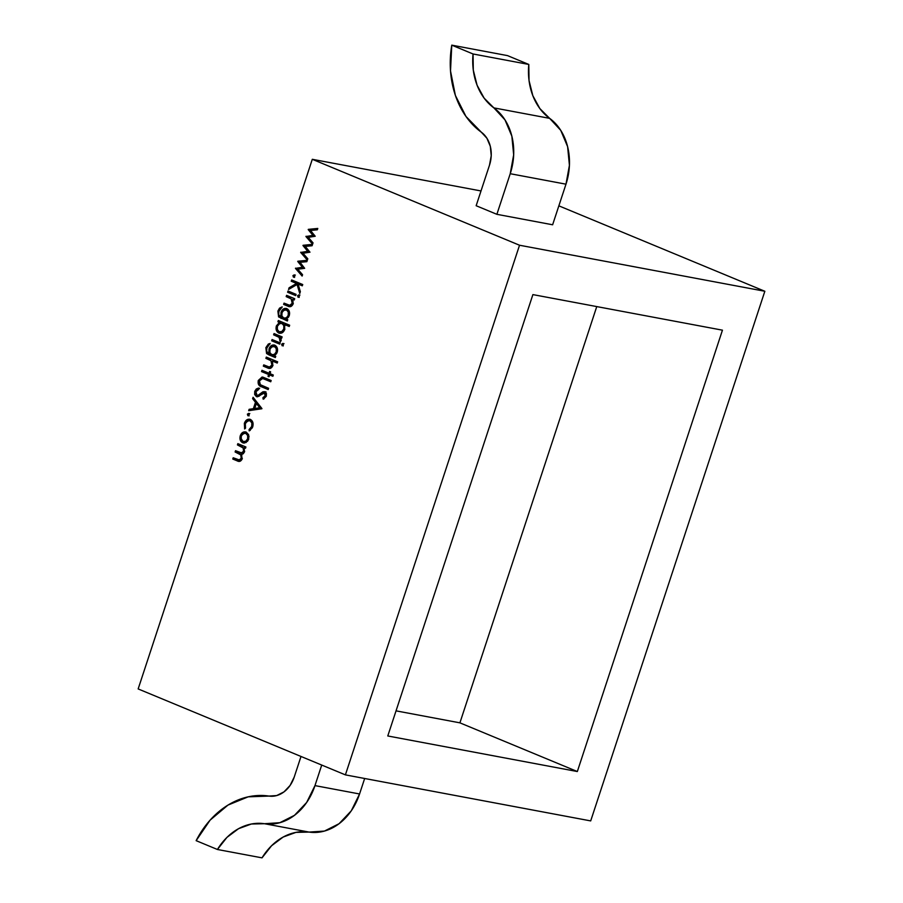 <?xml version="1.0" encoding="UTF-8"?>
<svg xmlns="http://www.w3.org/2000/svg" width="903" height="903" viewBox="0 0 903 903"><rect width="100%" height="100%" fill="white"/><g stroke="black" fill="none" stroke-linecap="round" stroke-linejoin="round"><path stroke-width="1.35" d="M138.159 688.933L345.397 774.876L519.53 245.232L312.303 159.3L138.159 688.933L345.397 774.876L519.53 245.232L312.303 159.3L481.006 190.951L312.303 159.3L138.159 688.933L345.397 774.876L590.697 820.906L764.841 291.263L519.53 245.232L312.303 159.3L138.159 688.933M246.203 432.097L248.607 434.693L248.652 439.185L247.614 441.195L244.352 443.068L242.693 442.775L240.243 439.998L240.288 435.72L242.726 432.424L246.203 432.097L248.607 434.693L248.652 439.185L246.034 442.549L242.693 442.775C240.232 441.42 239.43 439.061 240.288 435.72C241.575 432.537 243.55 431.329 246.203 432.097L248.607 434.693L248.652 439.185L246.034 442.549L242.693 442.775C240.232 441.42 239.43 439.061 240.288 435.72C241.575 432.537 243.55 431.329 246.203 432.097L245.469 431.871M247.377 414.161L248.686 413.371L249.217 414.928L247.907 415.719L247.377 414.161L248.686 413.371L249.217 414.928L247.907 415.719L247.377 414.161L248.686 413.371L249.217 414.928L247.907 415.719L247.377 414.161L249.804 413.574M265.403 397.23L264.015 398.009L264.184 398.776L264.015 398.009L266.34 395.83L265.617 393.189L262.773 393.313L256.384 396.609L254.657 394.487L254.725 391.326L256.271 389.024L258.551 388.03L258.721 389.464L255.854 391.8L255.73 393.9L256.824 395.345L258.066 395.288L262.931 391.778L264.872 391.688L266.408 393.494L266.317 396.236L263.202 399.228L262.897 397.794L265.222 395.627L264.511 392.974L262.773 393.313L258.822 396.349L256.384 396.609L254.725 391.326L258.551 388.03L258.721 389.464L255.854 391.8L256.824 395.345L258.066 395.288L262.931 391.778L264.872 391.688L266.317 396.236L263.202 399.228L262.897 397.794L265.222 395.627L264.252 392.895L265.053 393.076M270.629 371.855L270.031 373.661L273.293 375.016L272.875 376.28L269.613 374.926L269.015 376.743L268.033 376.325L268.62 374.519L261.543 371.584L261.96 370.309L269.038 373.255L269.636 371.438L270.629 371.855L270.031 373.661L273.293 375.016L272.875 376.28L269.613 374.926L269.015 376.743L268.033 376.325L268.62 374.519L261.543 371.584L261.96 370.309L269.038 373.255L269.636 371.438L270.629 371.855L270.031 373.661L273.293 375.016L272.875 376.28L269.613 374.926L269.015 376.743L268.033 376.325L268.62 374.519L261.543 371.584L261.96 370.309L269.038 373.255L269.636 371.438L270.629 371.855M277.232 352.249L274.331 355.692L275.742 356.279L275.325 357.543L268.925 354.89L266.566 353.479L265.854 347.678L268.304 344.054L270.144 343.456L266.893 347.96L266.667 351.436L268.801 353.4L269.026 348.806L271.419 345.544L274.828 345.194L277.255 347.982L277.232 352.249L274.331 355.692L275.742 356.279L275.325 357.543L266.566 353.479L265.854 347.678L270.144 343.456L266.893 347.96C266.013 350.748 266.656 352.554 268.801 353.4L269.026 348.806C270.302 345.68 272.232 344.472 274.828 345.194C277.244 346.56 278.045 348.919 277.232 352.249L274.331 355.692L275.742 356.279L275.325 357.543L268.925 354.89L266.566 353.479L265.854 347.678L270.144 343.456L266.893 347.96C266.013 350.748 266.656 352.554 268.801 353.4L269.026 348.806C270.302 345.68 272.232 344.472 274.828 345.194C277.244 346.56 278.045 348.919 277.232 352.249M281.646 344.212L282.876 343.388L282.842 345.635L282.108 345.747L281.646 344.212L282.876 343.388L283.35 344.912L282.108 345.747L281.646 344.212L282.876 343.388L283.35 344.912L282.108 345.747L281.646 344.212L283.993 343.603L282.763 344.415L283.215 345.951L283.26 343.716M277.514 326.107L280.517 322.608L277.514 326.107L280.517 322.608L277.91 321.784L278.327 320.52L289.66 325.215L289.242 326.48L284.524 324.527L284.75 329.403L282.267 332.699L278.779 333.049L276.352 330.216L276.397 325.893L279.399 322.405L277.91 321.784L278.327 320.52L289.66 325.215L289.242 326.48L284.524 324.527L284.75 329.403C283.429 332.586 281.443 333.805 278.779 333.049C276.329 331.649 275.539 329.268 276.397 325.893L279.399 322.405L277.91 321.784L279.027 321.999L279.366 320.949M286.183 296.613L286.601 295.349L294.683 298.701L294.265 299.965L292.809 299.356L293.114 303.95L290.789 306.569L283.621 304.401L284.039 303.137L289.728 305.316L291.24 304.887L292.188 303.318L292.312 300.857L291.206 298.916L286.183 296.613L286.601 295.349L294.683 298.701L294.265 299.965L292.809 299.356L293.114 303.95L289.344 306.625L283.621 304.401L284.039 303.137L289.728 305.316L292.188 303.318L291.206 298.916L286.183 296.613L286.601 295.349L294.683 298.701L294.265 299.965L292.809 299.356L293.114 303.95C291.816 306.636 290.032 307.359 287.752 306.117L283.621 304.401L284.039 303.137L289.728 305.316L292.188 303.318L291.206 298.916L286.183 296.613L287.301 296.827L286.183 296.613L287.301 296.827L287.639 295.778M297.606 295.687L298.837 294.863L298.791 297.11L298.058 297.222L297.606 295.687L298.837 294.863L299.299 296.387L298.058 297.222L297.606 295.687L298.837 294.863L299.299 296.387L298.058 297.222L297.606 295.687L299.943 295.078L298.712 295.891L299.175 297.426L299.22 295.179M292.922 275.641L294.231 274.851L294.762 276.408L293.452 277.198L292.922 275.641L294.231 274.851L294.762 276.408L293.452 277.198L292.922 275.641L294.231 274.851L294.762 276.408L293.452 277.198L292.922 275.641L295.337 275.054M307.618 259.353L301.816 252.671L307.618 259.353L301.816 252.671L308.792 251.519L304.097 245.74L302.979 245.537L312.54 244.374L312.088 245.74L305.27 246.406L309.977 252.185L303.013 253.28L307.799 258.8L307.359 260.132L300.699 252.468L307.686 251.316L303.058 245.3L312.54 244.374L312.088 245.74L305.27 246.406L309.977 252.185L303.013 253.28L307.799 258.8L307.359 260.132L300.699 252.468L307.686 251.316L303.058 245.3L312.427 244.702M312.856 243.415L307.054 236.744L312.856 243.415L307.054 236.744L314.041 235.581L309.334 229.813L308.216 229.599L317.777 228.436L317.325 229.802L310.508 230.468L315.215 236.247L308.25 237.354L313.036 242.862L312.596 244.194L305.936 236.53L312.923 235.378L308.295 229.362L317.777 228.436L317.325 229.802L310.508 230.468L315.215 236.247L308.25 237.354L313.036 242.862L312.596 244.194L305.936 236.53L312.923 235.378L308.295 229.362L317.664 228.764M302.381 275.28L296.579 268.609L302.381 275.28L296.579 268.609L303.555 267.457L298.859 261.678L297.742 261.475L307.302 260.312L306.851 261.667L300.033 262.333L304.661 268.326L297.764 269.218L302.561 274.726L302.121 276.058L295.462 268.394L302.449 267.243L297.821 261.238L307.302 260.312L306.851 261.667L300.033 262.333L304.661 268.326L297.764 269.218L302.561 274.726L302.121 276.058L295.462 268.394L302.449 267.243L297.821 261.238L307.189 260.64M291.24 281.228L291.658 279.953L302.719 284.535L302.302 285.811L298.092 284.061L300.36 291.692L299.762 293.498L297.087 284.501L288.542 289.468L289.095 287.775L296.579 283.44L291.24 281.228L291.658 279.953L302.719 284.535L302.302 285.811L298.092 284.061L300.36 291.692L299.762 293.498L297.087 284.501L288.542 289.468L289.095 287.775L296.579 283.44L291.24 281.228L291.658 279.953L302.719 284.535L302.302 285.811L298.092 284.061L300.36 291.692L299.762 293.498L297.087 284.501L288.542 289.468L289.095 287.775L296.579 283.44L291.24 281.228L292.358 281.431L291.24 281.228L292.358 281.431L292.707 280.393M287.617 292.267L288.034 291.003L296.105 294.355L295.687 295.62L287.617 292.267L288.034 291.003L296.105 294.355L295.687 295.62L287.617 292.267L288.034 291.003L296.105 294.355L295.687 295.62L287.617 292.267L288.734 292.482L287.617 292.267L288.734 292.482L289.073 291.432M289.253 315.678L286.364 319.12L287.775 319.696L287.357 320.971L278.598 316.908L277.887 311.095L279.524 308.149L282.165 306.885L278.914 311.388L278.688 314.854L281.239 316.998L281.047 312.224L283.452 308.961L286.861 308.623L289.276 311.4L289.253 315.678L286.364 319.12L287.775 319.696L287.357 320.971L278.598 316.908L277.887 311.095L282.165 306.885L278.914 311.388C278.045 314.165 278.677 315.982 280.822 316.818L281.047 312.224C282.323 309.097 284.253 307.9 286.861 308.623C289.276 309.989 290.077 312.336 289.253 315.678L286.364 319.12L287.775 319.696L287.357 320.971L278.598 316.908L277.887 311.095L282.165 306.885L278.914 311.388C278.045 314.165 278.677 315.982 280.822 316.818L281.047 312.224C282.323 309.097 284.253 307.9 286.861 308.623C289.276 309.989 290.077 312.336 289.253 315.678M273.62 334.821L274.038 333.557L282.12 336.898L281.702 338.173L280.517 337.677L281.104 339.11L280.37 341.74L279.038 337.327L273.62 334.821L274.038 333.557L282.12 336.898L281.702 338.173L280.517 337.677L281.014 340.747L280.37 341.74L279.038 337.327L273.62 334.821L274.038 333.557L282.12 336.898L281.702 338.173L280.517 337.677L281.014 340.747L280.37 341.74L279.038 337.327L273.62 334.821L274.738 335.036L273.62 334.821L274.738 335.036L275.088 333.986M271.656 340.792L272.074 339.528L280.156 342.88L279.738 344.145L271.656 340.792L272.074 339.528L280.156 342.88L279.738 344.145L271.656 340.792L272.074 339.528L280.156 342.88L279.738 344.145L271.656 340.792L272.774 341.007L271.656 340.792L272.774 341.007L273.112 339.957M265.888 358.356L266.306 357.091L277.639 361.798L277.221 363.062L272.435 361.076L272.808 365.692L270.494 368.322L263.326 366.144L263.744 364.88L269.421 367.069L270.934 366.629L271.893 365.06L272.006 362.6L270.911 360.669L265.888 358.356L266.306 357.091L277.639 361.798L277.221 363.062L272.435 361.076L272.808 365.692L269.049 368.368L263.326 366.144L263.744 364.88L269.421 367.069L271.893 365.06L270.911 360.669L265.888 358.356L266.306 357.091L277.639 361.798L277.221 363.062L272.435 361.076L272.808 365.692C271.521 368.39 269.726 369.113 267.446 367.86L263.326 366.144L263.744 364.88L269.421 367.069L271.893 365.06L270.911 360.669L265.888 358.356L266.995 358.57L265.888 358.356L266.995 358.57L267.344 357.52M268.259 389.34L262.626 387.003C259.861 386.168 258.789 384.057 259.409 380.682L258.292 380.468L262.073 377.025L271.16 380.513L270.742 381.777L262.638 378.481L259.454 380.874L260.312 384.689L268.597 388.29L268.18 389.565L261.509 386.789C258.743 385.953 257.671 383.854 258.292 380.468L262.073 377.025L271.16 380.513L270.742 381.777L262.638 378.481L260.73 378.921L259.454 380.874L260.312 384.689L268.597 388.29L268.18 389.565L261.509 386.789L258.608 384.644L258.292 380.468L262.457 377.07M253.088 397.286L261.87 408.754L248.675 410.696L249.126 409.319L253.359 408.698L255.47 402.286L252.626 398.674L253.088 397.286L261.938 408.574L248.675 410.696L249.126 409.319L253.359 408.698L255.47 402.286L252.626 398.674L253.088 397.286L261.938 408.574L248.675 410.696L249.126 409.319L253.359 408.698L255.47 402.286L252.626 398.674L253.088 397.286M250.334 419.398L252.84 422.401L252.671 426.938L249.228 430.878L249.059 429.602L251.711 426.43L251.869 422.999L249.996 420.708L247.23 421.069L245.334 423.8L245.526 428.135L244.623 428.97L244.352 423.372L246.779 419.872L250.334 419.398C252.874 420.888 253.653 423.405 252.671 426.938L249.228 430.878L249.059 429.602L251.711 426.43C252.479 423.767 251.903 421.859 249.996 420.708L251.113 420.911L249.996 420.708C247.873 420.177 246.316 421.204 245.334 423.8L245.526 428.135L244.623 428.97L244.352 423.372C245.605 420.03 247.603 418.71 250.334 419.398C252.874 420.888 253.653 423.405 252.671 426.938L249.228 430.878L249.059 429.602L251.711 426.43C252.479 423.767 251.903 421.859 249.996 420.708L250.018 420.708C247.873 420.177 246.316 421.204 245.334 423.8L245.526 428.135L244.623 428.97L244.352 423.372C245.605 420.03 247.603 418.71 250.334 419.398L249.612 419.184M237.433 444.919L237.839 443.644L245.921 446.996L245.503 448.26L244.103 447.685L244.476 451.884L243.268 453.746L241.44 454.356L242.151 458.95L239.972 461.309L232.782 459.04L233.2 457.765L239.634 460.056L241.236 458.318L240.774 454.909L235.107 451.974L235.525 450.71L241.812 452.979L243.55 451.252L243.178 447.967L237.433 444.919L237.839 443.644L245.921 446.996L245.503 448.26L244.103 447.685L244.476 451.884L241.44 454.356L242.151 458.95L238.663 461.331L232.782 459.04L233.2 457.765L238.956 460.045L241.236 458.318C241.598 455.53 240.604 453.848 238.245 453.283L235.107 451.974L235.525 450.71L241.282 452.956L243.55 451.252C243.945 448.577 243.031 446.94 240.83 446.319L237.433 444.919L237.839 443.644L245.921 446.996L245.503 448.26L244.103 447.685L244.476 451.884L241.44 454.356L242.151 458.95C240.932 461.399 239.272 462.031 237.162 460.857L232.782 459.04L233.2 457.765L237.579 459.582C239.126 460.553 240.333 460.135 241.236 458.318C241.598 455.53 240.604 453.848 238.245 453.283L235.107 451.974L235.525 450.71L239.634 452.414C241.259 453.487 242.557 453.092 243.55 451.252C243.945 448.577 243.031 446.94 240.83 446.319L237.433 444.919L238.539 445.123L237.433 444.919L238.539 445.123L238.889 444.084M532.894 294.604L722.445 330.171L577.333 771.534L387.782 735.968L532.894 294.604L722.445 330.171L577.333 771.534L387.782 735.968L532.894 294.604L722.445 330.171L577.333 771.534L387.782 735.968L532.894 294.604M345.397 774.876L590.697 820.906L764.841 291.263L519.53 245.232L345.397 774.876L590.697 820.906L764.841 291.263L519.53 245.232M558.855 205.839L764.841 291.263M496.876 214.316L510.229 173.715L565.978 184.178L552.625 224.779L496.876 214.316L510.229 173.715L513.672 154.842L511.854 136.172L504.991 119.885L493.885 107.886A59.767 47.487 100.6 0 1 473.048 53.977L451.771 45.15A87.794 69.745 100.6 0 0 481.333 132.21A28.016 22.259 100.6 0 1 489.505 165.125L476.152 205.726L496.876 214.316L476.152 205.726L489.505 165.125L491.232 155.688L490.318 146.354L486.886 138.204L481.333 132.21A87.794 69.745 100.6 0 1 451.771 45.15L450.507 70.942L455.383 95.425L465.971 116.453L481.333 132.21A28.016 22.259 100.6 0 1 489.505 165.125L476.152 205.726L496.876 214.316L552.625 224.779L496.876 214.316L510.229 173.715L565.978 184.178L552.625 224.779L565.978 184.178A56.031 44.518 -79.4 0 0 549.634 118.349L493.885 107.886A56.031 44.518 100.6 0 1 510.229 173.715L565.978 184.178L569.421 165.305L567.603 146.636L560.74 130.348L549.634 118.349L493.885 107.886A59.767 47.487 100.6 0 1 473.048 53.977L528.797 64.44A59.767 47.487 -79.4 0 0 549.634 118.349L539.87 108.586L532.826 95.673L529.045 80.581L528.797 64.44A59.767 47.487 -79.4 0 0 549.634 118.349L493.885 107.886L484.121 98.122L477.077 85.209L473.296 70.118L473.048 53.977L528.797 64.44L507.52 55.614L528.797 64.44L473.048 53.977L451.771 45.15L507.52 55.614L528.797 64.44M301.004 756.466L294.243 777.02A28.016 22.259 100.6 0 1 268.992 796.074L248.19 796.83L227.974 805.092L210.106 820.138L196.143 840.659L217.42 849.486L262.017 857.85L217.42 849.486L226.946 837.386L238.561 828.683L251.384 824.01L264.455 823.717L309.063 832.081A59.767 47.487 -79.4 0 0 262.017 857.85L271.555 845.761L283.158 837.047L295.981 832.374L309.063 832.081A59.767 47.487 -79.4 0 0 262.017 857.85L217.42 849.486A59.767 47.487 100.6 0 1 264.455 823.717L309.063 832.081A56.031 44.518 -79.4 0 0 359.563 793.974L314.966 785.61A56.031 44.518 100.6 0 1 264.455 823.717L309.063 832.081L324.437 831.076L339.076 823.705L351.267 810.838L359.563 793.974L364.665 778.488L359.563 793.974L314.966 785.61A56.031 44.518 100.6 0 1 264.455 823.717L279.84 822.701L294.48 815.33L306.659 802.462L314.966 785.61L321.728 765.055L314.966 785.61L359.563 793.974L364.665 778.488M217.42 849.486L196.143 840.659A87.794 69.745 100.6 0 1 268.992 796.074L276.679 795.566L284.005 791.875L290.089 785.441L294.243 777.02A28.016 22.259 100.6 0 1 268.992 796.074A87.794 69.745 100.6 0 0 196.143 840.659L217.42 849.486A59.767 47.487 100.6 0 1 264.455 823.717M451.771 45.15L507.52 55.614L451.771 45.15L473.048 53.977M596.759 306.58L459.909 722.84L596.759 306.58L459.909 722.84L577.333 771.534L459.909 722.84L396.033 710.853L459.909 722.84L577.333 771.534M305.936 236.53L312.923 235.378L308.216 229.599L309.413 229.576L308.295 229.362L317.777 228.436L317.325 229.802L310.508 230.468L315.215 236.247L308.25 237.354L313.036 242.862L312.596 244.194L305.936 236.53L314.041 235.581L312.923 235.378L314.041 235.581L309.413 229.576L308.295 229.362M300.699 252.468L307.686 251.316L302.979 245.537L304.176 245.514L303.058 245.3L312.54 244.374L312.088 245.74L305.27 246.406L309.977 252.185L303.013 253.28L307.799 258.8L307.359 260.132L300.699 252.468L308.792 251.519L307.686 251.316L308.792 251.519L304.176 245.514L303.058 245.3M295.462 268.394L302.449 267.243L297.742 261.475L298.938 261.441L297.821 261.238L307.302 260.312L306.851 261.667L300.033 262.333L304.661 268.326L297.764 269.218L302.561 274.726L302.121 276.058L295.462 268.394L303.555 267.457L302.449 267.243L303.555 267.457L298.938 261.441L297.821 261.238M294.57 277.413L294.039 275.855M302.37 285.585L298.092 284.061M300.315 291.827L298.204 284.716L300.315 291.827L298.204 284.716L297.087 284.501M289.998 288.61L290.202 287.978L289.998 288.61L290.202 287.978L289.095 287.775L290.202 287.978L297.697 283.644L292.358 281.431L296.579 283.44M289.095 287.775L290.202 287.978L297.697 283.644L292.358 281.431M295.766 295.394L288.734 292.482M294.333 299.74L292.809 299.356M289.84 306.67L283.621 304.401L284.738 304.616L285.088 303.566L284.738 304.616L283.621 304.401M290.473 305.462L289.547 305.293L290.845 305.53L289.728 305.316L290.845 305.53L293.306 303.532L292.346 305.101M290.664 305.507L293.306 303.532M293.227 303.51L292.188 303.318M291.206 298.916L289.107 297.821M287.425 320.746L278.598 316.908L279.704 317.111L278.553 314.109L279.704 317.111L278.598 316.908M278.948 311.298L277.887 311.095M279.625 309.797L281.996 307.415L279.625 309.797M282.029 316.321L282.357 317.201L281.239 316.998L282.357 317.201L282.029 316.321L282.357 317.201L281.239 316.998M282.12 312.427L281.047 312.224M286.127 308.397L286.861 308.623M282.526 311.546L286.657 308.555L282.526 311.546M281.984 307.415L279.693 309.695M281.443 307.686L280.641 308.363M280.946 318.308L282.063 318.522L279.704 317.111L278.553 314.109M284.93 318.274L288.813 316.727L285.517 318.443L283.779 318.048L286.386 317.845L288.238 315.361L288.283 312.043L286.398 309.876L287.515 310.079L286.398 309.876C288.294 310.937 288.904 312.765 288.238 315.361L289.287 315.565L288.238 315.361C287.256 317.766 285.766 318.657 283.779 318.048C281.871 317.055 281.296 315.271 282.018 312.698C282.944 310.248 284.4 309.3 286.398 309.876L287.526 310.09M288.949 311.298L289.592 313.07M288.497 317.156L287.47 318.082M286.364 309.864L287.515 310.079L289.592 313.104L287.515 310.079L283.802 310.147L282.018 312.698L281.894 315.971L283.779 318.048C281.871 317.055 281.296 315.271 282.018 312.698C282.944 310.248 284.4 309.3 286.398 309.876C288.294 310.937 288.904 312.765 288.238 315.361C287.256 317.766 285.766 318.657 283.779 318.048M289.321 326.265L284.524 324.527L284.75 329.403C283.429 332.586 281.443 333.805 278.779 333.049C276.329 331.649 275.539 329.268 276.397 325.893L279.399 322.405L280.517 322.608L277.91 321.784L278.327 320.52L289.66 325.215L289.242 326.48L284.524 324.527M279.546 333.286L277.165 328.895M277.458 326.096L276.397 325.893M279.399 322.405L277.91 321.784M283.079 323.669L284.93 325.78L281.95 323.455C283.847 324.527 284.445 326.355 283.768 328.963L284.817 329.155L283.768 328.963C282.752 331.378 281.239 332.327 279.196 331.785C277.334 330.701 276.724 328.873 277.39 326.299C278.384 323.816 279.907 322.868 281.962 323.466L279.275 323.726L277.39 326.299L277.334 329.606L279.196 331.785L281.871 331.491L283.768 328.963L283.835 325.633L281.962 323.466L283.079 323.669L281.905 323.443M283.948 330.848L281.702 332.157M280.856 332.157L279.196 331.785C277.334 330.701 276.724 328.873 277.39 326.299C278.384 323.816 279.907 322.868 281.962 323.466C283.847 324.527 284.445 326.355 283.768 328.963L284.817 329.155M284.874 329.166C283.869 331.593 282.346 332.53 280.314 331.988C282.346 332.53 283.869 331.593 284.874 329.166M281.77 337.948L280.517 337.677M280.912 340.984L279.749 340.679L281.217 340.307L279.749 340.679M281.115 340.284L280.099 340.092M280.777 338.185L276.341 335.95M279.038 337.327L274.738 335.036M279.806 343.919L272.774 341.007M275.404 357.317L266.566 353.479L267.683 353.694L266.52 350.68L267.683 353.694L266.566 353.479M266.916 347.869L265.854 347.678M269.963 343.987L267.66 346.278M270.008 352.904L270.336 353.784L269.218 353.57L270.336 353.784L270.008 352.904L270.336 353.784L269.218 353.57M270.099 349.009L269.026 348.806M274.106 344.98L274.828 345.194M274.636 345.127L270.505 348.118L274.331 345.138M269.421 344.257L268.609 344.935M268.925 354.89L270.031 355.093L267.683 353.694L266.52 350.68M272.909 354.845L276.781 353.299L273.496 355.026L271.758 354.619L274.365 354.427L276.205 351.944L276.262 348.614L274.377 346.447L275.494 346.662L274.377 346.447C276.262 347.508 276.871 349.348 276.205 351.944L277.266 352.136L276.205 351.944C275.223 354.337 273.744 355.24 271.758 354.619C269.85 353.626 269.263 351.843 269.997 349.28C270.911 346.831 272.367 345.883 274.377 346.447L275.505 346.662M276.928 347.881L277.56 349.642M276.476 353.739L275.438 354.653M274.343 346.436L275.494 346.662L277.571 349.687L275.494 346.662L271.769 346.718L269.997 349.28L269.873 352.542L271.758 354.619C269.85 353.626 269.263 351.843 269.997 349.28C270.911 346.831 272.367 345.883 274.377 346.447C276.262 347.508 276.871 349.348 276.205 351.944C275.223 354.337 273.744 355.24 271.758 354.619M277.289 362.837L272.435 361.076M269.546 368.413L263.326 366.144L264.444 366.358L264.782 365.309L264.444 366.358L263.326 366.144M270.358 367.25L269.241 367.047L270.539 367.284L269.421 367.069L270.539 367.284L273.011 365.275L270.166 367.205M272.932 365.252L271.893 365.06M270.911 360.669L268.801 359.575M272.943 376.054L269.613 374.926M269.094 376.528L268.033 376.325M269.67 374.937L261.543 371.584L262.649 371.788L262.999 370.749L262.649 371.788L261.543 371.584M270.099 373.447L269.038 373.255M268.62 374.519L262.649 371.788L262.999 370.749M270.821 381.551L262.502 378.447L263.744 378.684L262.638 378.481L259.454 380.874L260.312 384.689L268.597 388.29L268.18 389.565L261.509 386.789C258.743 385.953 257.671 383.854 258.292 380.468L259.409 380.682L263.191 377.24L259.409 380.682L258.292 380.468M264.127 379.034L270.742 381.777L271.16 380.513L262.999 377.194M265.234 379.237L263.62 378.662M261.509 386.789L262.626 387.003L259.725 384.847M259.138 383.075L259.409 380.682L263.191 377.24M256.847 396.733L254.725 391.326L255.842 391.541L259.669 388.245L257.344 389.261M257.389 389.227L255.842 391.541L255.763 394.701L257.502 396.812L255.842 391.541L254.725 391.326L258.551 388.03L258.721 389.464L255.854 391.8L256.824 395.345L258.066 395.288L262.931 391.778L264.872 391.688L266.317 396.236L263.202 399.228L262.897 397.794L265.222 395.627L264.511 392.974L257.197 396.756M256.824 395.345L259.184 395.491L261.791 393.685L259.184 395.491L258.066 395.288L259.184 395.491L261.791 393.685L260.674 393.471L261.791 393.685L264.048 391.992L262.931 391.778L265.99 391.902L262.931 391.778M264.048 397.997L262.897 397.794M266.34 395.819L265.222 395.627M264.184 398.776L264.015 398.009L266.34 395.83L265.617 393.189L264.511 392.974L265.369 393.11M265.617 393.189L263.89 393.527M260.674 393.471L265.99 391.902M249.928 410.504L250.244 409.522L249.928 410.504L250.244 409.522L249.126 409.319L254.477 408.901L253.359 408.698L254.477 408.901L256.576 402.501L255.47 402.286L256.576 402.501L253.743 398.889L252.626 398.674L253.924 398.358L252.626 398.674M249.126 409.319L254.477 408.901L256.576 402.501L253.924 398.358M260.865 407.964L259.759 407.761L256.373 403.449L257.49 403.664L260.865 407.964L254.714 408.495L256.373 403.449L257.49 403.664L260.865 407.964L254.714 408.495L256.373 403.449L259.759 407.761L254.714 408.495L260.865 407.964L254.714 408.495L256.373 403.449L257.49 403.664L260.865 407.964L254.714 408.495M249.025 415.933L248.494 414.375M250.255 430.415L249.059 429.602L250.176 429.817L252.366 427.751L250.176 429.817L249.059 429.602M252.772 426.634L251.711 426.43M250.029 420.708L251.113 420.911L253.077 423.631L251.113 420.911L249.996 420.708L251.124 420.922M245.345 428.304L245.006 426.148M250.199 419.353L247.896 420.087L245.469 423.575L244.352 423.372M245.785 422.728L250.131 419.331L245.785 422.728M243.471 443.012L242.693 442.775L243.81 442.989L242.693 442.775L243.81 442.989L241.011 438.361L244.047 443.068L241.361 440.201L241.033 438.531M245.988 432.018L241.688 435.178L245.988 432.018L243.844 432.627L241.406 435.923L240.288 435.72M248.776 438.971C247.761 441.375 246.248 442.289 244.216 441.714L244.216 441.714C246.248 442.289 247.761 441.375 248.776 438.971L246.88 441.465M248.776 435.697L249.025 436.95M244.803 441.894L243.099 441.511L245.763 441.251L247.659 438.768L248.72 438.96L247.659 438.768C246.643 441.172 245.131 442.086 243.099 441.511C241.236 440.472 240.627 438.677 241.282 436.126C242.264 433.7 243.765 432.785 245.785 433.361L246.903 433.564L249.025 436.86L246.903 433.564L245.785 433.361C247.659 434.399 248.28 436.194 247.659 438.768L247.659 435.483L245.785 433.361L246.903 433.564L245.774 433.35M241.282 436.126L241.236 439.389L243.099 441.511C241.236 440.472 240.627 438.677 241.282 436.126C242.264 433.7 243.765 432.785 245.785 433.361L243.133 433.598L241.282 436.126M245.582 448.046L244.103 447.685M239.182 461.377L232.782 459.04L233.9 459.243L234.238 458.205L233.9 459.243L232.782 459.04M238.956 460.045L242.049 459.198M242.275 458.51L241.236 458.318M238.245 453.283L241.891 455.123L235.107 451.974L236.225 452.189L236.563 451.139L236.225 452.189L235.107 451.974M241.282 452.956L244.386 452.098M244.6 451.444L243.55 451.252M240.83 446.319L244.453 448.441M240.74 452.617C242.365 453.69 243.675 453.306 244.668 451.455L242.918 453.193M241.823 459.548L240.751 460.259M312.303 159.3L481.006 190.951M309.063 832.081A56.031 44.518 -79.4 0 0 359.563 793.974M321.728 765.055L314.966 785.61M565.978 184.178A56.031 44.518 -79.4 0 0 549.634 118.349M493.885 107.886A56.031 44.518 100.6 0 1 510.229 173.715M459.909 722.84L396.033 710.853M307.054 236.744L306.027 236.27M307.144 236.473L312.923 235.378M314.041 235.581L309.334 229.813L308.216 229.599M301.816 252.671L300.789 252.197M301.907 252.411L307.686 251.316M308.792 251.519L304.097 245.74L302.979 245.537M296.579 268.609L295.552 268.135M296.669 268.349L302.449 267.243M303.555 267.457L298.859 261.678L297.742 261.475M290.202 287.978L297.697 283.644M299.175 297.426L298.712 295.891M288.87 306.32L287.752 306.117M284.738 304.616L285.088 303.566M290.224 298.035L287.301 296.827M282.063 318.522L279.704 317.111M289.287 315.565L288.238 315.361M280.517 322.608L279.027 321.999M283.768 328.963C282.752 331.378 281.239 332.327 279.196 331.785M280.856 340.894L281.217 340.307M280.156 337.53L277.458 336.153M283.215 345.951L282.763 344.415M270.031 355.093L267.683 353.694M277.266 352.136L276.205 351.944M268.563 368.063L267.446 367.86M264.444 366.358L264.782 365.309M269.918 359.778L266.995 358.57M269.737 374.722L262.649 371.788M262.626 387.003C259.861 386.168 258.789 384.057 259.409 380.682M254.725 391.326L255.842 391.541L259.669 388.245M261.791 393.685L264.048 391.992M257.502 396.812L255.842 391.541M250.244 409.522L253.359 408.698M254.477 408.901L256.576 402.501L255.47 402.286M256.576 402.501L253.743 398.889M256.373 403.449L259.759 407.761M248.72 438.96L247.659 438.768C246.643 441.172 245.131 442.086 243.099 441.511M247.659 438.768C248.28 436.194 247.659 434.399 245.785 433.361L246.903 433.564M238.268 461.061L237.162 460.857M233.9 459.243L234.238 458.205M238.697 459.796C240.232 460.767 241.451 460.338 242.343 458.532M236.225 452.189L236.563 451.139M241.936 446.534L238.539 445.123M257.107 395.424L258.224 395.638"/></g></svg>
